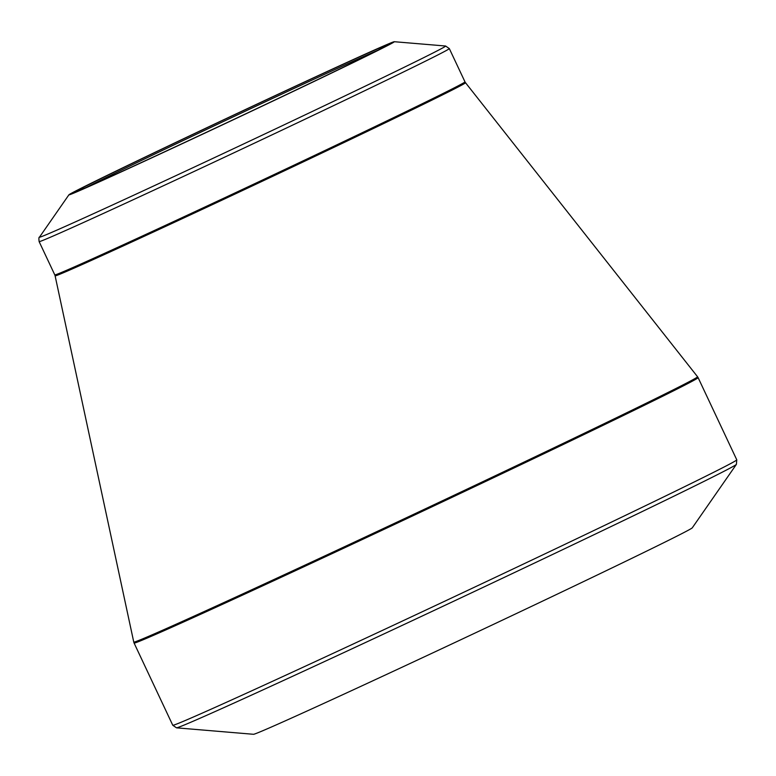 <?xml version="1.0" encoding="UTF-8"?>
<svg xmlns="http://www.w3.org/2000/svg" width="776" height="776" viewBox="0 0 776 776"><rect width="100%" height="100%" fill="white"/><g stroke="black" fill="none" stroke-linecap="round" stroke-linejoin="round"><path stroke-width="1.16" d="M678.554 535.304A242.51 2.774 154.8 0 1 436.752 651.025A242.51 2.774 154.8 0 1 253.51 734.29L176.521 727.83A309.44 3.54 154.8 0 0 410.329 621.586A309.44 3.54 154.8 0 0 718.867 473.923A309.44 3.54 154.8 0 0 736.385 464.378L692.289 527.816A242.51 2.774 154.8 0 1 678.554 535.304M384.12 47.336A179.819 2.056 154.8 0 1 201.653 134.626A179.819 2.056 154.8 0 1 68.918 194.805A179.819 2.056 154.8 0 1 230.734 116.439A179.819 2.056 154.8 0 1 394.266 41.71A179.819 2.056 154.8 0 1 384.12 47.336M85.535 186.269A172.233 1.969 154.8 0 1 259.669 102.956A172.233 1.969 154.8 0 1 387.457 44.989A172.233 1.969 154.8 0 1 232.451 120.076A172.233 1.969 154.8 0 1 75.796 191.643A172.233 1.969 154.8 0 1 85.535 186.269M377.815 50.265A170.895 1.95 -25.2 0 0 233.188 116.875A170.895 1.95 -25.2 0 0 87.242 186.948A170.895 1.95 -25.2 0 0 86 187.579M736.783 459.848L698.109 377.65A311.671 3.56 154.8 0 1 417.614 513.576A311.671 3.56 154.8 0 1 134.093 643.062L172.767 725.25A311.671 3.56 -25.2 0 0 456.298 595.764A311.671 3.56 -25.2 0 0 736.783 459.848L736.385 464.378M452.66 89.803A226.786 2.59 154.8 0 1 224.264 199.083A226.786 2.59 154.8 0 1 55.115 275.858L133.763 642.082A311.554 3.56 -25.2 0 0 366.146 536.614A311.554 3.56 -25.2 0 0 679.912 386.487A311.554 3.56 -25.2 0 0 697.575 376.777L465.522 82.731A226.786 2.59 154.8 0 1 452.66 89.803M464.989 81.878L449.323 48.587A226.67 2.59 154.8 0 1 436.471 55.649A226.67 2.59 154.8 0 1 208.463 164.745A226.67 2.59 154.8 0 1 39.13 241.608L54.795 274.898A226.67 2.59 -25.2 0 0 224.128 198.035A226.67 2.59 -25.2 0 0 452.136 88.939A226.67 2.59 -25.2 0 0 464.989 81.878L465.522 82.731M68.918 194.805L39.518 237.097A224.439 2.561 -25.2 0 0 205.194 161.98A224.439 2.561 -25.2 0 0 432.93 53.03A224.439 2.561 -25.2 0 0 445.599 46.017L394.266 41.71M39.518 237.097C38.868 236.99 38.742 238.494 39.13 241.608M449.323 48.587L445.599 46.017M54.795 274.898L55.115 275.858M133.763 642.082L134.093 643.062M698.109 377.65L697.575 376.777M172.767 725.25L176.521 727.83"/></g></svg>
